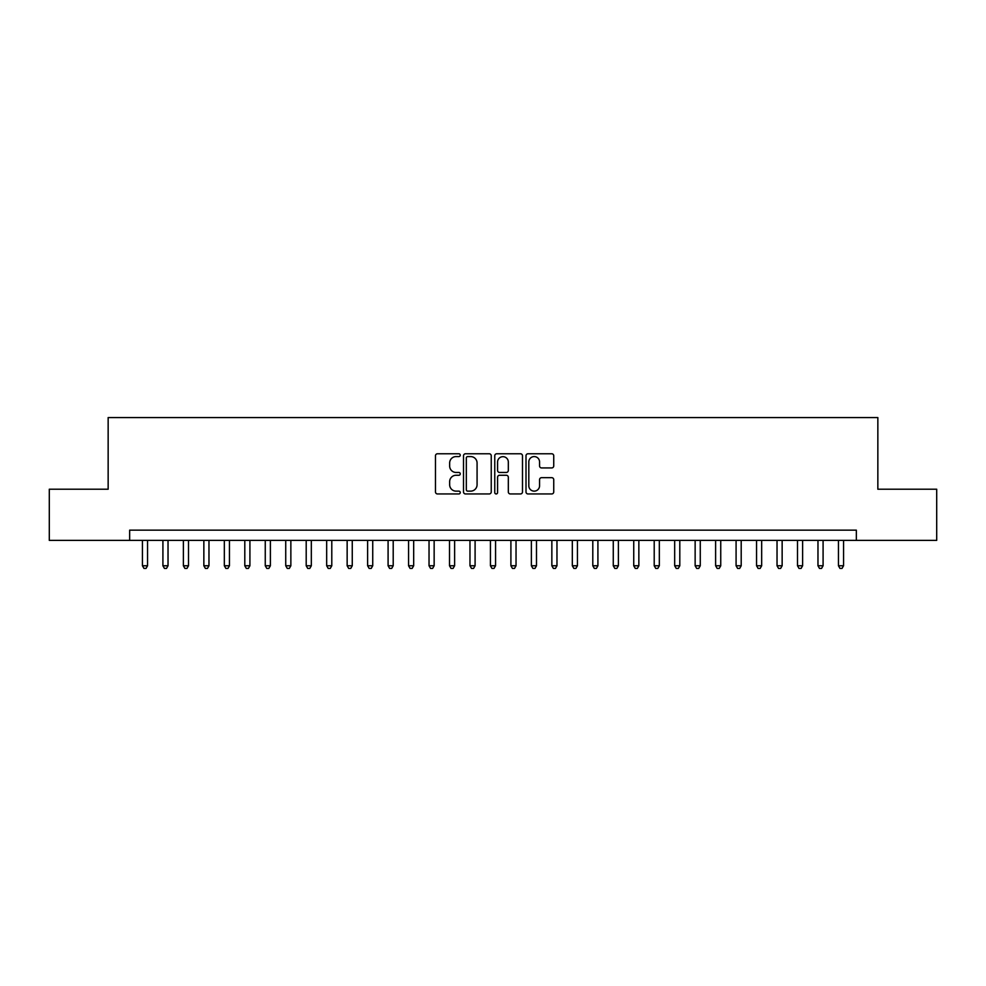 <?xml version="1.0" encoding="UTF-8"?>
<svg xmlns="http://www.w3.org/2000/svg" width="986" height="986" viewBox="0 0 986 986"><rect width="100%" height="100%" fill="white"/><g stroke="black" fill="none" stroke-linecap="round" stroke-linejoin="round"><path stroke-width="1.48" d="M460.252 455.175A1.405 1.405 0 0 0 458.847 453.77L437.488 453.77A2.009 2.009 0 0 0 435.479 455.779L435.479 491.94A2.009 2.009 0 0 0 437.488 493.949L458.847 493.949A1.405 1.405 0 0 0 460.252 492.544A1.405 1.405 0 0 0 458.847 491.139L456.074 491.139A6.434 6.434 0 0 1 449.653 484.705L449.653 481.698A6.434 6.434 0 0 1 456.074 475.264L458.847 475.264A1.405 1.405 0 0 0 460.252 473.859A1.405 1.405 0 0 0 458.847 472.454L456.074 472.454A6.434 6.434 0 0 1 449.653 466.021L449.653 463.013A6.434 6.434 0 0 1 456.074 456.58L458.847 456.58A1.405 1.405 0 0 0 460.252 455.175M551.729 467.931A2.009 2.009 0 0 0 553.738 465.922L553.738 455.779A2.009 2.009 0 0 0 551.729 453.77L528.015 453.77A2.009 2.009 0 0 0 526.006 455.779L526.006 491.94A2.009 2.009 0 0 0 528.015 493.949L551.729 493.949A2.009 2.009 0 0 0 553.738 491.94L553.738 479.689A2.009 2.009 0 0 0 551.729 477.68L541.573 477.68A2.009 2.009 0 0 0 539.564 479.689L539.564 485.765A5.374 5.374 0 0 1 534.19 491.139A5.374 5.374 0 0 1 528.816 485.765L528.816 461.953A5.374 5.374 0 0 1 534.19 456.58A5.374 5.374 0 0 1 539.564 461.953L539.564 465.922A2.009 2.009 0 0 0 541.573 467.931L551.729 467.931M129.647 540.39L49.3 540.39L49.3 489.216L108.152 489.216L108.152 417.571L877.848 417.571L877.848 489.216L936.7 489.216L936.7 540.39L856.353 540.39L856.353 530.16L129.647 530.16L129.647 540.39L856.353 540.39M491.238 455.779A2.009 2.009 0 0 0 489.229 453.77L465.528 453.77A2.009 2.009 0 0 0 463.519 455.779L463.519 491.94A2.009 2.009 0 0 0 465.528 493.949L489.229 493.949A2.009 2.009 0 0 0 491.238 491.94L491.238 455.779M496.771 453.77L520.472 453.77A2.009 2.009 0 0 1 522.481 455.779L522.481 491.94A2.009 2.009 0 0 1 520.472 493.949L510.329 493.949A2.009 2.009 0 0 1 508.32 491.94L508.32 477.273A2.009 2.009 0 0 0 506.311 475.264L499.582 475.264A2.009 2.009 0 0 0 497.573 477.273L497.573 492.544A1.405 1.405 0 0 1 496.168 493.949A1.405 1.405 0 0 1 494.762 492.544L494.762 455.779A2.009 2.009 0 0 1 496.771 453.77M467.734 456.58A1.405 1.405 0 0 0 466.329 457.985L466.329 489.734A1.405 1.405 0 0 0 467.734 491.139L470.642 491.139A6.434 6.434 0 0 0 477.076 484.705L477.076 463.013A6.434 6.434 0 0 0 470.642 456.58L467.734 456.58M508.32 462.052A5.374 5.374 0 0 0 502.946 456.678A5.374 5.374 0 0 0 497.573 462.052L497.573 470.445A2.009 2.009 0 0 0 499.582 472.454L506.311 472.454A2.009 2.009 0 0 0 508.32 470.445L508.32 462.052M142.44 540.39L142.44 565.767L147.555 565.767L147.555 540.39M147.555 565.767L146.027 568.429L143.981 568.429L142.44 565.767M162.912 540.39L162.912 565.767L168.027 565.767L168.027 540.39M168.027 565.767L166.498 568.429L164.452 568.429L162.912 565.767M183.384 540.39L183.384 565.767L188.499 565.767L188.499 540.39M188.499 565.767L186.97 568.429L184.912 568.429L183.384 565.767M203.856 540.39L203.856 565.767L208.97 565.767L208.97 540.39M208.97 565.767L207.43 568.429L205.384 568.429L203.856 565.767M224.327 540.39L224.327 565.767L229.442 565.767L229.442 540.39M229.442 565.767L227.902 568.429L225.856 568.429L224.327 565.767M244.799 540.39L244.799 565.767L249.914 565.767L249.914 540.39M249.914 565.767L248.373 568.429L246.327 568.429L244.799 565.767M265.259 540.39L265.259 565.767L270.386 565.767L270.386 540.39M270.386 565.767L268.845 568.429L266.799 568.429L265.259 565.767M285.73 540.39L285.73 565.767L290.858 565.767L290.858 540.39M290.858 565.767L289.317 568.429L287.271 568.429L285.73 565.767M306.202 540.39L306.202 565.767L311.329 565.767L311.329 540.39M311.329 565.767L309.789 568.429L307.743 568.429L306.202 565.767M326.674 540.39L326.674 565.767L331.789 565.767L331.789 540.39M331.789 565.767L330.261 568.429L328.215 568.429L326.674 565.767M347.146 540.39L347.146 565.767L352.261 565.767L352.261 540.39M352.261 565.767L350.733 568.429L348.687 568.429L347.146 565.767M367.618 540.39L367.618 565.767L372.733 565.767L372.733 540.39M372.733 565.767L371.204 568.429L369.158 568.429L367.618 565.767M388.09 540.39L388.09 565.767L393.204 565.767L393.204 540.39M393.204 565.767L391.676 568.429L389.618 568.429L388.09 565.767M408.561 540.39L408.561 565.767L413.676 565.767L413.676 540.39M413.676 565.767L412.136 568.429L410.09 568.429L408.561 565.767M429.033 540.39L429.033 565.767L434.148 565.767L434.148 540.39M434.148 565.767L432.607 568.429L430.562 568.429L429.033 565.767M449.505 540.39L449.505 565.767L454.62 565.767L454.62 540.39M454.62 565.767L453.079 568.429L451.033 568.429L449.505 565.767M469.965 540.39L469.965 565.767L475.092 565.767L475.092 540.39M475.092 565.767L473.551 568.429L471.505 568.429L469.965 565.767M490.436 540.39L490.436 565.767L495.564 565.767L495.564 540.39M495.564 565.767L494.023 568.429L491.977 568.429L490.436 565.767M510.908 540.39L510.908 565.767L516.035 565.767L516.035 540.39M516.035 565.767L514.495 568.429L512.449 568.429L510.908 565.767M531.38 540.39L531.38 565.767L536.495 565.767L536.495 540.39M536.495 565.767L534.967 568.429L532.921 568.429L531.38 565.767M551.852 540.39L551.852 565.767L556.967 565.767L556.967 540.39M556.967 565.767L555.438 568.429L553.392 568.429L551.852 565.767M572.324 540.39L572.324 565.767L577.439 565.767L577.439 540.39M577.439 565.767L575.91 568.429L573.864 568.429L572.324 565.767M592.796 540.39L592.796 565.767L597.91 565.767L597.91 540.39M597.91 565.767L596.382 568.429L594.324 568.429L592.796 565.767M613.267 540.39L613.267 565.767L618.382 565.767L618.382 540.39M618.382 565.767L616.842 568.429L614.796 568.429L613.267 565.767M633.739 540.39L633.739 565.767L638.854 565.767L638.854 540.39M638.854 565.767L637.313 568.429L635.267 568.429L633.739 565.767M654.211 540.39L654.211 565.767L659.326 565.767L659.326 540.39M659.326 565.767L657.785 568.429L655.739 568.429L654.211 565.767M674.67 540.39L674.67 565.767L679.798 565.767L679.798 540.39M679.798 565.767L678.257 568.429L676.211 568.429L674.67 565.767M695.142 540.39L695.142 565.767L700.27 565.767L700.27 540.39M700.27 565.767L698.729 568.429L696.683 568.429L695.142 565.767M715.614 540.39L715.614 565.767L720.741 565.767L720.741 540.39M720.741 565.767L719.201 568.429L717.155 568.429L715.614 565.767M736.086 540.39L736.086 565.767L741.201 565.767L741.201 540.39M741.201 565.767L739.673 568.429L737.627 568.429L736.086 565.767M756.558 540.39L756.558 565.767L761.673 565.767L761.673 540.39M761.673 565.767L760.144 568.429L758.098 568.429L756.558 565.767M777.03 540.39L777.03 565.767L782.144 565.767L782.144 540.39M782.144 565.767L780.616 568.429L778.57 568.429L777.03 565.767M797.501 540.39L797.501 565.767L802.616 565.767L802.616 540.39M802.616 565.767L801.088 568.429L799.03 568.429L797.501 565.767M817.973 540.39L817.973 565.767L823.088 565.767L823.088 540.39M823.088 565.767L821.548 568.429L819.502 568.429L817.973 565.767M838.445 540.39L838.445 565.767L843.56 565.767L843.56 540.39M843.56 565.767L842.019 568.429L839.973 568.429L838.445 565.767"/></g></svg>
